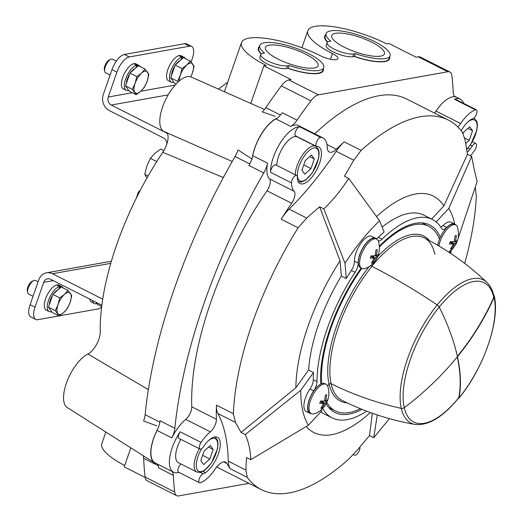 <?xml version="1.0" encoding="UTF-8"?>
<svg xmlns="http://www.w3.org/2000/svg" width="522" height="522" viewBox="0 0 522 522"><rect width="100%" height="100%" fill="white"/><g stroke="black" fill="none" stroke-linecap="round" stroke-linejoin="round"><path stroke-width="0.78" d="M227.638 82.365A178.146 75.103 116.8 0 0 218.49 89.164M158.186 465.657L143.674 458.329A334.974 141.227 116.8 0 0 145.123 477.043A15.223 6.421 116.8 0 0 147.119 480.716L176.697 495.659A15.223 6.421 116.8 0 0 178.746 495.9L249.001 483.359M143.674 458.329A15.223 6.421 116.8 0 0 143.185 455.693M434.513 113.078A15.223 6.421 116.8 0 0 435.994 111.075A30.452 12.841 116.8 0 1 455.765 96.935A15.223 6.421 116.8 0 1 455.288 96.746A15.223 6.421 116.8 0 1 453.226 92.322A334.974 141.227 116.8 0 0 451.869 75.664A15.223 6.421 116.8 0 0 449.866 71.997L420.295 57.048A15.223 6.421 116.8 0 0 418.239 56.807L416.086 57.192L388.975 43.496L386.717 43.9A54.817 15.014 19.2 0 0 307.823 30.713A54.817 15.014 19.2 0 0 332.455 53.583L330.485 59.254M275.127 116.321L262.22 111.884A15.223 6.421 116.8 0 0 265.796 107.636A334.974 141.227 116.8 0 1 281.338 85.882A15.223 6.421 116.8 0 1 288.829 79.912L290.982 79.533L263.878 65.831L250.775 103.447M326.087 384.316L324.854 383.69A16.443 6.936 116.8 0 0 320.795 384.081A16.443 6.936 -63.2 0 0 309.553 399.121A16.443 6.936 -63.2 0 0 310.022 413.046L311.256 413.665A16.443 6.936 -63.2 0 1 312.006 396.837A16.443 6.936 -63.2 0 1 325.213 384.029A16.443 6.936 -63.2 0 1 326.087 384.316A16.443 6.936 -63.2 0 1 327.947 386.809C331.92 401 321.865 411.897 314.368 413.685A16.443 6.936 -63.2 0 1 313.468 413.926A16.443 6.936 -63.2 0 1 311.256 413.665A16.75 7.06 116.8 0 1 309.879 413.32A16.75 7.06 116.8 0 1 313.683 390.861L309.983 388.994A9.135 3.85 116.8 0 0 313.304 379.729A111.147 46.863 116.8 0 1 313.533 372.506L300.789 390.247A132.464 55.847 116.8 0 0 308.411 425.215L321.872 410.762A111.147 46.863 116.8 0 1 321.141 409.848M309.983 388.994A16.75 7.06 116.8 0 0 306.186 411.453L309.879 413.32M376.31 238.75A9.135 3.85 116.8 0 0 378.378 237.262A111.147 46.863 116.8 0 1 384.107 232.049L379.592 220.799A132.464 55.847 116.8 0 0 344.996 263.303L346.256 278.552L341.323 276.06A111.147 46.863 116.8 0 0 308.606 370.013L295.857 387.761L241.04 432.431L235.487 422.455L217.896 413.561A216.212 91.154 116.8 0 1 228.271 461.167A30.452 12.841 116.8 0 0 230.332 468.821A207.071 87.305 116.8 0 1 226.874 463.451A15.223 6.421 116.8 0 0 225.576 462.153A15.223 6.421 116.8 0 0 215.214 469.037A30.452 12.841 116.8 0 1 200.487 482.752A5.024 2.121 116.8 0 1 199.495 482.759L178.55 472.175A5.024 2.121 116.8 0 1 178.165 468.652A5.024 2.121 116.8 0 1 180.912 463.986M313.683 390.861A9.135 3.85 116.8 0 0 316.998 381.595A111.147 46.863 116.8 0 1 355.051 272.327L351.352 270.455A111.147 46.863 116.8 0 0 346.256 278.552M351.352 270.455A9.135 3.85 116.8 0 0 354.477 261.228A16.75 7.06 116.8 0 1 360.761 243.48A16.75 7.06 116.8 0 1 371.86 236.342L375.559 238.215A16.75 7.06 116.8 0 0 364.46 245.347A16.75 7.06 116.8 0 0 358.177 263.095L354.477 261.228M454.708 224.088A132.464 55.847 116.8 0 0 448.77 208.448L436.183 221.967M440.822 227.207A9.135 3.85 116.8 0 0 443.028 225.55A16.75 7.06 116.8 0 1 450.995 222.215L454.695 224.082A16.75 7.06 116.8 0 0 446.728 227.416L443.028 225.55M449.696 252.733L452.124 249.359M377.295 414.944L373.713 437.73L369.491 435.596L357.263 450.166L348.559 459.275A207.071 87.305 -63.2 0 1 261.431 489.643L219.879 468.639A207.071 87.305 -63.2 0 1 216.8 466.896M176.697 495.659A15.223 6.421 116.8 0 1 174.694 491.992A334.974 141.227 116.8 0 1 173.337 475.333A15.223 6.421 116.8 0 0 171.999 471.438M449.866 71.997A15.223 6.421 116.8 0 0 447.817 71.755L318.407 94.86A15.223 6.421 116.8 0 0 310.91 100.831A334.974 141.227 116.8 0 0 297.005 120.21L282.219 112.739A15.223 6.421 116.8 0 1 277.182 118.142A30.452 12.841 116.8 0 0 252.426 157.102A15.223 6.421 116.8 0 0 252.739 155.693A30.452 12.841 116.8 0 1 275.916 118.931A15.223 6.421 116.8 0 0 277.182 118.142M458.212 238.097L477.154 181.532C475.294 174.602 473.467 166.231 471.679 156.411L467.458 154.277L465.167 140.287L462.427 132.288A207.071 87.305 -63.2 0 0 448.235 120.014A207.071 87.305 -63.2 0 0 361.107 150.382L344.2 141.834A207.071 87.305 116.8 0 0 336.292 149.233A15.223 6.421 116.8 0 1 329.31 152.013A15.223 6.421 116.8 0 1 327.235 147.348A30.452 12.841 116.8 0 0 323.092 138.023L298.447 125.567A30.452 12.841 116.8 0 0 290.702 126.402A15.223 6.421 116.8 0 0 297.005 120.21M314.746 133.802A207.071 87.305 -63.2 0 1 406.684 99.017L448.235 120.014M174.85 428.255A334.974 141.227 116.8 0 1 263.76 172.958A15.223 6.421 116.8 0 0 267.532 163.164A30.452 12.841 116.8 0 0 269.515 178.85A9.135 3.85 116.8 0 1 266.996 190.784A207.071 87.305 -63.2 0 0 191.763 406.827A9.135 3.85 116.8 0 1 185.747 419.388A30.452 12.841 116.8 0 0 171.855 437.912A15.223 6.421 116.8 0 0 174.85 428.255L160.065 420.784A15.223 6.421 116.8 0 1 157.755 428.96A30.452 12.841 116.8 0 0 154.44 462.838A30.452 12.841 116.8 0 0 156.528 463.614M467.458 154.277L443.844 205.962L431.609 219.09M471.679 156.411L448.77 208.448M379.592 220.799L348.703 178.367L344.481 176.234L353.772 160.182L336.181 151.289A216.212 91.154 116.8 0 1 289.084 209.152A30.452 12.841 116.8 0 0 281.201 219.227A207.071 87.305 116.8 0 1 291.641 203.241A9.135 3.85 116.8 0 0 294.16 191.306L269.515 178.85M348.703 178.367C341.414 189.767 333.127 199.946 323.842 208.904L319.621 206.771L340.063 260.817L341.323 276.06M323.842 208.904L344.996 263.303M300.789 390.247L245.262 434.565L241.04 432.431M313.533 372.506L308.606 370.013M245.262 434.565C248.713 442.291 250.534 450.669 250.736 459.686L246.514 457.553L245.862 470.054L247.239 477.362L230.332 468.821M250.736 459.686L308.411 425.215M372.336 413.248L369.491 435.596M475.288 187.157L476.305 195.959A207.071 87.305 -63.2 0 1 464.652 263.362M450.969 250.971A132.464 55.847 -63.2 0 1 450.734 253.424M376.532 216.571A132.464 55.847 -63.2 0 1 443.844 205.962M361.107 150.382L353.772 160.182M370.326 412.53A132.464 55.847 -63.2 0 1 306.264 426.513M261.431 489.643A207.071 87.305 -63.2 0 1 247.239 477.362M373.713 437.73L389.425 418.644M446.728 227.416A9.135 3.85 116.8 0 1 442.382 229.236A9.135 3.85 116.8 0 1 441.625 228.499A111.147 46.863 116.8 0 0 432.418 219.501L423.792 215.142A111.147 46.863 116.8 0 0 382.13 227.116M295.857 387.761A132.464 55.847 -63.2 0 1 340.063 260.817M320.821 411.891A111.147 46.863 116.8 0 0 323.529 413.541L332.155 417.9A111.147 46.863 116.8 0 0 366.646 411.16M235.487 422.455L233.36 413.698A207.071 87.305 -63.2 0 1 298.108 227.775L306.675 218.039L319.621 206.771M233.36 413.698L216.454 405.15A207.071 87.305 116.8 0 0 216.408 419.283L191.763 406.827M171.855 437.912L157.063 430.435A30.452 12.841 116.8 0 0 155.054 462.87L173.539 472.214A30.452 12.841 116.8 0 0 178.942 472.371M157.063 430.435A15.223 6.421 116.8 0 0 157.755 428.96M67.377 407.649A30.452 12.841 116.8 0 1 67.253 407.571A30.452 12.841 116.8 0 1 67.142 381.197A30.452 12.841 116.8 0 1 87.996 354.007A15.223 6.421 116.8 0 0 100.224 331.901A178.146 75.103 116.8 0 1 162.753 152.346A15.223 6.421 116.8 0 0 166.322 132.379M249.803 163.947L235.057 156.496A334.974 141.227 116.8 0 0 145.142 414.696A15.223 6.421 116.8 0 1 143.602 421.019L156.737 425.828M252.165 159.145L238.006 149.925A15.223 6.421 116.8 0 1 235.057 156.496M264.439 109.47L191.163 77.008A30.452 12.841 116.8 0 0 165.879 99.16A30.452 12.841 116.8 0 0 164.247 131.629A30.452 12.841 116.8 0 0 164.365 131.674M130.839 447.863L124.216 466.87L145.181 477.46M105.868 432.033L101.842 443.596A54.817 15.014 19.2 0 0 124.68 465.539M323.314 68.963A34.374 9.416 -160.8 0 1 321.037 72.708A34.374 9.416 -160.8 0 1 287.87 68.291M261.157 54.007A34.374 9.416 -160.8 0 1 258.801 51.032A34.374 9.416 -160.8 0 1 259.343 46.68M389.634 57.12A34.374 9.416 -160.8 0 1 387.357 60.865A34.374 9.416 -160.8 0 1 354.19 56.448M327.477 42.165A34.374 9.416 -160.8 0 1 325.121 39.196A34.374 9.416 -160.8 0 1 325.663 34.843M263.878 65.831L266.135 65.426A54.817 15.014 19.2 0 1 241.503 42.556A54.817 15.014 19.2 0 1 320.397 55.737A12.182 3.334 19.2 0 0 337.93 58.666A12.182 3.334 19.2 0 0 332.455 53.583M263.76 172.958L248.968 165.481A15.223 6.421 116.8 0 0 252.426 157.102M173.337 475.333L158.551 467.862A15.223 6.421 116.8 0 0 157.213 463.96M353.185 454.74A30.452 12.841 116.8 0 0 355.11 455.145A5.024 2.121 116.8 0 0 358.51 452.189A5.024 2.121 116.8 0 0 359.88 447.06M216.408 419.283A9.135 3.85 116.8 0 1 210.392 431.844A30.452 12.841 116.8 0 0 201.114 442.388L180.162 431.798A30.452 12.841 116.8 0 0 173.539 472.214M323.092 138.023A30.452 12.841 116.8 0 0 320.743 137.423A5.024 2.121 116.8 0 0 316.769 141.469A5.024 2.121 116.8 0 0 316.6 146.486A5.024 2.121 116.8 0 0 317.115 146.584A15.223 6.421 116.8 0 1 318.681 146.884A15.223 6.421 116.8 0 1 318.838 146.969A20.554 8.665 116.8 0 1 316.965 169.363A20.554 8.665 116.8 0 1 300.085 183.548A20.554 8.665 116.8 0 1 297.625 179.933A15.223 6.421 116.8 0 1 297.377 177.258A5.024 2.121 116.8 0 0 296.692 175.49A5.024 2.121 116.8 0 0 293.39 177.597A5.024 2.121 116.8 0 0 291.478 182.896A30.452 12.841 116.8 0 0 294.16 191.306M320.743 137.423L299.798 126.833A30.452 12.841 116.8 0 0 280.582 142.467A30.452 12.841 116.8 0 0 270.526 172.312A5.024 2.121 116.8 0 1 272.438 167.014A5.024 2.121 116.8 0 1 275.747 164.906L296.692 175.49M461.174 130.663A20.554 8.665 116.8 0 1 470.426 119.903A15.223 6.421 116.8 0 1 472.664 118.814A5.024 2.121 116.8 0 0 476.371 114.396A5.024 2.121 116.8 0 0 476.358 109.803A5.024 2.121 116.8 0 0 475.366 109.816A30.452 12.841 116.8 0 0 460.639 123.531L435.994 111.075M463.745 103.434A30.452 12.841 116.8 0 0 460.417 99.18A30.452 12.841 116.8 0 0 454.421 99.226A5.024 2.121 116.8 0 1 455.406 99.219L476.358 109.803M470.466 155.797A30.452 12.841 116.8 0 0 474.739 150.179A5.024 2.121 116.8 0 0 475.836 143.511A5.024 2.121 116.8 0 0 472.247 146.036L470.302 145.057M344.2 141.834A30.452 12.841 116.8 0 0 336.181 151.289M216.454 405.15A30.452 12.841 116.8 0 0 217.896 413.561M467.092 152.196A20.554 8.665 116.8 0 0 469.976 149.168A15.223 6.421 116.8 0 0 472.247 146.036M457.879 127.009A15.223 6.421 116.8 0 0 460.639 123.531M201.114 442.388A5.024 2.121 116.8 0 0 200.017 449.057A5.024 2.121 116.8 0 0 203.606 446.525A15.223 6.421 116.8 0 1 205.877 443.4A20.554 8.665 116.8 0 1 217.491 437.279A20.554 8.665 116.8 0 1 218.483 453.546A20.554 8.665 116.8 0 1 205.42 472.658L203.019 471.444M199.495 482.759A5.024 2.121 116.8 0 1 199.482 478.165A5.024 2.121 116.8 0 1 203.182 473.754A15.223 6.421 116.8 0 0 205.42 472.658M180.162 431.798A5.024 2.121 116.8 0 0 179.072 438.467L200.017 449.057M299.798 126.833A5.024 2.121 116.8 0 0 295.824 130.878A5.024 2.121 116.8 0 0 295.648 135.903L316.6 146.486M295.269 174.772A19.797 8.345 -63.2 0 1 303.067 154.225A19.797 8.345 -63.2 0 1 315.823 146.297L297.338 136.953A19.797 8.345 116.8 0 0 294.669 136.64A19.797 8.345 116.8 0 0 282.95 147.321A19.797 8.345 116.8 0 0 276.79 165.435M199.332 448.711A19.797 8.345 -63.2 0 0 196.84 472.038L178.354 462.694A19.797 8.345 -63.2 0 1 180.847 439.367M311.464 155.001L305.272 160.6L301.938 170.185L304.789 174.165L310.981 168.567L314.316 158.988L311.464 155.001M465.663 143.55L469.245 140.314L472.58 130.728L469.728 126.748L463.536 132.347L463.151 133.449M210.333 445.41L204.141 451.008L200.807 460.587L203.658 464.573L209.851 458.975L213.185 449.396L210.333 445.41M309.663 156.633L314.316 158.988M303.771 164.919L310.981 168.567M467.927 128.379L472.58 130.728M464.756 138.043L469.245 140.314M208.532 447.041L213.185 449.396M202.64 455.328L209.851 458.975M322.635 408.491A9.135 3.85 116.8 0 1 322.948 408.909A111.147 46.863 116.8 0 0 332.155 417.9M355.051 272.327A9.135 3.85 116.8 0 0 358.177 263.095M376.623 239.096A16.75 7.06 116.8 0 0 375.559 238.215M378.228 240.857A9.135 3.85 116.8 0 0 382.071 239.128L378.378 237.262M432.418 219.501A111.147 46.863 116.8 0 0 382.071 239.128M438.963 246.012A16.443 6.936 -63.2 0 1 454.91 224.701A16.443 6.936 -63.2 0 1 455.784 224.982A16.75 7.06 116.8 0 0 454.695 224.082M362.033 409.365A105.059 44.292 -63.2 0 1 349.061 414.122A105.059 44.292 -63.2 0 1 334.902 412.465A105.059 44.292 -63.2 0 1 326.146 403.865M320.795 384.081A105.059 44.292 -63.2 0 1 361.152 268.125M361.818 268.465L360.585 267.838A16.443 6.936 -63.2 0 1 361.818 250.038A16.443 6.936 -63.2 0 1 375.422 238.489L376.656 239.109A16.443 6.936 -63.2 0 1 378.515 241.601C382.489 255.8 372.427 266.696 364.93 268.484A16.443 6.936 -63.2 0 1 364.036 268.719A16.443 6.936 -63.2 0 1 361.818 268.465A16.443 6.936 -63.2 0 1 362.575 251.63A16.443 6.936 -63.2 0 1 375.775 238.828A16.443 6.936 -63.2 0 1 376.656 239.109M379.396 246.149A105.059 44.292 -63.2 0 1 429.671 224.936A105.059 44.292 -63.2 0 1 440.281 237.295A16.443 6.936 -63.2 0 1 454.551 224.362L455.784 224.982A16.443 6.936 -63.2 0 1 457.644 227.475L458.616 233.934L458.153 238.384L456.339 243.604L453.142 248.296L448.705 252.08M370.294 258.175L374.326 258.181L371.37 263.108L372.649 262.879L375.605 257.946L377.53 256.883L378.346 254.534L376.427 255.597L377.269 249.601L375.99 249.829L375.142 255.826L371.109 255.826L370.294 258.175M449.422 244.048L453.455 244.048L450.499 248.981L451.778 248.753L454.734 243.82L456.659 242.756L457.481 240.407L455.556 241.471L456.404 235.474L455.125 235.703L454.277 241.699L450.245 241.699L449.422 244.048M437.743 245.294A16.443 6.936 -63.2 0 1 440.281 237.295M319.725 403.382L323.757 403.382L320.802 408.315L322.081 408.08L325.043 403.154L326.961 402.09L327.783 399.741L325.858 400.805L326.707 394.808L325.428 395.037L324.58 401.033L320.547 401.033L319.725 403.382M375.181 255.695L377.53 256.883M375.344 255.049L376.427 255.597M370.92 256.459L374.326 258.181M371.86 262.481L372.649 262.879M371.455 255.852L375.605 257.946M454.31 241.569L456.659 242.756M454.473 240.923L455.556 241.471M450.055 242.332L453.455 244.048M450.988 248.348L451.778 248.753M450.584 241.725L454.734 243.82M324.612 400.903L326.961 402.09M324.775 400.257L325.858 400.805M320.358 401.666L323.757 403.382M321.291 407.682L322.081 408.08M320.886 401.053L325.043 403.154M326.909 41.59A30.583 8.378 -160.8 0 1 326.948 41.231M260.589 53.433A30.583 8.378 -160.8 0 1 260.628 53.068M191.111 62.007L192.272 58.673A15.223 6.421 116.8 0 0 191.607 46.425A15.223 6.421 116.8 0 0 189.551 46.184L129.26 56.95L124.334 54.458A15.223 6.421 116.8 0 0 111.982 69.635L103.31 94.528A12.182 10.531 -100.1 0 0 109.32 110.573L163.536 137.971A6.088 5.266 -100.1 0 1 166.903 143.818M124.334 54.458L184.625 43.698A15.223 6.421 116.8 0 1 186.674 43.933L191.607 46.425M129.26 56.95A15.223 6.421 116.8 0 0 116.908 72.127L111.982 69.635M167.438 133.723A12.182 10.531 -100.1 0 0 165.461 132.438L111.245 105.039A6.088 5.266 -100.1 0 1 108.243 97.02L116.908 72.127M101.855 305.207L50.562 279.283A6.088 5.266 -100.1 0 0 47.567 278.82A6.088 5.266 -100.1 0 0 43.711 282.324L35.039 307.217A15.223 6.421 116.8 0 0 35.711 319.464A15.223 6.421 116.8 0 0 37.76 319.699L58.999 315.908M59.254 315.862L98.051 308.939A15.223 6.421 116.8 0 0 101.614 307.132M102.717 299.139L52.494 273.75A12.182 10.531 -100.1 0 0 46.497 272.823A12.182 10.531 -100.1 0 0 38.778 279.831L30.113 304.724A15.223 6.421 116.8 0 0 30.778 316.971L35.711 319.464M61.798 286.604L58.842 285.11A14.009 5.905 116.8 0 0 57.179 284.855L60.304 286.337A14.009 5.905 116.8 0 1 61.798 286.604A14.009 5.905 116.8 0 1 63.051 287.909M49.159 311.608L46.204 310.114A14.009 5.905 116.8 0 1 46.19 297.259A14.009 5.905 116.8 0 1 56.546 284.979L59.678 286.434A14.009 5.905 116.8 0 0 49.212 298.597A14.009 5.905 116.8 0 0 49.159 311.608A14.009 5.905 116.8 0 0 51.665 311.673M57.179 284.855L57.055 285.221M59.593 288.372L60.304 286.337M59.678 286.434L58.725 289.155M92.59 300.522A14.009 5.905 116.8 0 0 94.378 303.536A14.009 5.905 116.8 0 0 96.883 303.602M89.634 299.028A14.009 5.905 116.8 0 0 91.422 302.042L94.378 303.536M138.852 65.341L135.89 63.847A14.009 5.905 116.8 0 0 134.232 63.593L137.358 65.067A14.009 5.905 116.8 0 1 138.852 65.341A14.009 5.905 116.8 0 1 140.105 66.646M126.213 90.345L123.257 88.851A14.009 5.905 116.8 0 1 123.244 75.997A14.009 5.905 116.8 0 1 133.593 63.717L136.725 65.172A14.009 5.905 116.8 0 0 126.265 77.334A14.009 5.905 116.8 0 0 126.213 90.345A14.009 5.905 116.8 0 0 128.719 90.41M134.232 63.593L134.108 63.958M136.647 67.11L137.358 65.067M136.725 65.172L135.779 67.893M184.07 57.27L181.108 55.776A14.009 5.905 116.8 0 0 179.451 55.521L182.576 56.996A14.009 5.905 116.8 0 1 184.07 57.27A14.009 5.905 116.8 0 1 185.323 58.575M171.431 82.274L168.475 80.779A14.009 5.905 116.8 0 1 168.462 67.925A14.009 5.905 116.8 0 1 178.811 55.645L181.943 57.094A14.009 5.905 116.8 0 0 171.484 69.263A14.009 5.905 116.8 0 0 171.431 82.274A14.009 5.905 116.8 0 0 173.937 82.339M179.451 55.521L179.327 55.88M181.865 59.032L182.576 56.996M181.943 57.094L180.997 59.815M67.997 290.408L61.159 286.956L52.905 294.421L48.461 307.19L52.265 312.502L59.103 315.96L55.299 310.649L58.079 304.541L59.743 297.873L64.428 294.421L67.997 290.408L71.801 295.72L70.137 302.388L67.358 308.495L63.782 312.508L59.103 315.96M49.329 304.685A10.473 4.417 -63.2 0 1 50.295 300.033A10.473 4.417 -63.2 0 1 52.657 295.132M53.512 293.873A10.473 4.417 -63.2 0 1 57.968 289.84M33.049 296.3L28.612 294.056A7.615 3.21 -63.2 0 1 27.673 292.607A7.615 3.21 -63.2 0 1 28.273 287.935A7.615 3.21 -63.2 0 1 33.754 280.575A7.615 3.21 -63.2 0 1 35.476 280.471L38.099 281.795M27.673 292.607L27.32 290.943A6.12 2.577 -63.2 0 1 27.803 287.191A6.12 2.577 -63.2 0 1 32.207 281.273L33.754 280.575M59.743 297.873L52.905 294.421M55.299 310.649L48.461 307.19M70.457 293.344A12.182 5.135 -63.2 0 1 70.137 302.388A12.182 5.135 -63.2 0 1 63.782 312.508A12.182 5.135 -63.2 0 1 57.753 313.585A12.182 5.135 -63.2 0 1 58.079 304.541A12.182 5.135 -63.2 0 1 64.428 294.421A12.182 5.135 -63.2 0 1 70.457 293.344M95.865 302.179L97.483 304.43L101.686 306.558M145.051 69.145L138.213 65.694L129.958 73.152L125.508 85.928L129.312 91.239L136.151 94.697L132.347 89.386L135.126 83.279L136.797 76.61L141.482 73.158L145.051 69.145L148.855 74.457L147.184 81.125L144.405 87.233L140.836 91.246L136.151 94.697M126.383 83.422A10.473 4.417 -63.2 0 1 127.348 78.77A10.473 4.417 -63.2 0 1 129.71 73.863M130.559 72.61A10.473 4.417 -63.2 0 1 135.015 68.578M110.096 75.037L105.659 72.793A7.615 3.21 -63.2 0 1 104.726 71.344A7.615 3.21 -63.2 0 1 105.327 66.672A7.615 3.21 -63.2 0 1 110.801 59.312A7.615 3.21 -63.2 0 1 112.53 59.208L116.334 61.126M104.726 71.344L104.374 69.68A6.12 2.577 -63.2 0 1 104.857 65.929A6.12 2.577 -63.2 0 1 109.261 60.01L110.801 59.312M136.797 76.61L129.958 73.152M132.347 89.386L125.508 85.928M147.511 72.082A12.182 5.135 -63.2 0 1 147.184 81.125A12.182 5.135 -63.2 0 1 140.836 91.246A12.182 5.135 -63.2 0 1 134.806 92.322A12.182 5.135 -63.2 0 1 135.126 83.279A12.182 5.135 -63.2 0 1 141.482 73.158A12.182 5.135 -63.2 0 1 147.511 72.082M170.727 77.856L177.565 81.315L180.344 75.207L182.015 68.539L186.7 65.087L190.269 61.074L183.431 57.616L175.177 65.08L170.727 77.856L174.531 83.168L176.142 83.977M171.601 75.351A10.473 4.417 -63.2 0 1 172.567 70.698A10.473 4.417 -63.2 0 1 174.929 65.792M175.777 64.539A10.473 4.417 -63.2 0 1 180.234 60.506M190.269 61.074L194.073 66.385L192.403 73.054L190.817 76.871M182.015 68.539L175.177 65.08M179.222 81.027A12.182 5.135 -63.2 0 1 180.344 75.207A12.182 5.135 -63.2 0 1 186.7 65.087A12.182 5.135 -63.2 0 1 192.729 64.01A12.182 5.135 -63.2 0 1 192.403 73.054A12.182 5.135 -63.2 0 1 190.752 76.845M163.823 150.636L160.665 149.044L154.812 153.357L150.349 158.375L146.871 166.003L144.79 174.341L146.473 177.31M144.79 174.341L148.111 176.018M150.349 158.375L156.75 161.605M260.804 54.523L259.845 57.289A15.223 4.169 19.2 0 0 269.652 65.009A15.223 4.169 19.2 0 0 286.545 68.526L288.151 68.238A33.871 9.279 19.2 0 0 322.785 70.477L323.751 67.71A33.871 9.279 19.2 0 0 294.819 47.809A33.871 9.279 19.2 0 0 259.78 45.434A33.871 9.279 19.2 0 0 264.465 53.016L262.86 53.303A15.223 4.169 19.2 0 0 260.804 54.523A15.223 4.169 19.2 0 0 270.611 62.242A15.223 4.169 19.2 0 0 287.505 65.759L289.11 65.472A33.871 9.279 19.2 0 0 323.751 67.71M259.78 45.434L258.814 48.2A33.871 9.279 19.2 0 0 261.352 53.851M288.151 68.238L289.11 65.472M277.965 59.038A27.888 7.641 19.2 0 0 318.087 65.779A27.888 7.641 19.2 0 0 294.277 49.355A27.888 7.641 19.2 0 0 265.417 47.437A27.888 7.641 19.2 0 0 277.965 59.038M327.124 42.68L326.165 45.447A15.223 4.169 19.2 0 0 335.972 53.166A15.223 4.169 19.2 0 0 352.865 56.683L354.471 56.396A33.871 9.279 19.2 0 0 389.105 58.634L390.071 55.867A33.871 9.279 19.2 0 0 361.139 35.966A33.871 9.279 19.2 0 0 326.1 33.591A33.871 9.279 19.2 0 0 330.785 41.179L329.18 41.46A15.223 4.169 19.2 0 0 327.124 42.68A15.223 4.169 19.2 0 0 336.931 50.399A15.223 4.169 19.2 0 0 353.825 53.916L355.43 53.629A33.871 9.279 19.2 0 0 390.071 55.867M326.1 33.591L325.134 36.357A33.871 9.279 19.2 0 0 327.672 42.008M354.471 56.396L355.43 53.629M344.285 47.195A27.888 7.641 19.2 0 0 384.407 53.936A27.888 7.641 19.2 0 0 360.598 37.519A27.888 7.641 19.2 0 0 331.738 35.594A27.888 7.641 19.2 0 0 344.285 47.195M138.95 192.912L138.213 192.533A7.615 3.21 -63.2 0 1 140.379 190.158M136.125 198.523L138.213 192.533M327.588 385.902L329.01 384.153A1.52 1.227 -12.3 0 1 331.111 383.696A304.522 245.125 -12.3 0 0 401.229 408.367A3.047 2.453 -12.3 0 0 404.191 407.728A78.372 33.043 -63.2 0 1 439.25 307.053A304.522 127.14 -140.9 0 1 457.416 356.513L457.631 356.474A304.522 245.125 -12.3 0 0 494.112 297.259A3.047 2.453 -12.3 0 0 494.256 295.961A3.047 2.453 -12.3 0 0 493.616 294.871A304.522 245.125 -12.3 0 0 493.59 294.845M458.283 398.43A3.047 1.272 -140.9 0 0 458.936 398.195A3.047 1.272 -140.9 0 0 459.053 397.927A304.522 127.14 -140.9 0 0 457.494 356.865L457.279 356.904A304.522 245.125 -12.3 0 1 404.191 407.728M401.301 408.387A80.205 33.813 -63.2 0 0 415.205 424.471C428.653 425.763 443.152 416.908 458.707 397.914A3.047 1.272 -140.9 0 0 458.825 397.647A304.215 127.016 -140.9 0 0 457.292 356.95L457.259 356.931M360.441 408.719A103.447 43.613 -63.2 0 1 335.405 410.912A103.447 43.613 -63.2 0 1 326.837 402.534M439.25 307.053A3.047 1.272 -140.9 0 0 437.247 304.933A304.522 127.14 -140.9 0 0 371.971 266.364A1.52 0.633 -140.9 0 1 370.796 265.359M321.735 383.677A103.539 43.652 -63.2 0 1 361.766 268.432M439.478 239.193A103.447 43.613 116.8 0 0 428.725 226.261A103.447 43.613 116.8 0 0 379.455 246.919M457.402 356.324A304.215 244.877 -12.3 0 0 493.74 297.396A3.047 2.453 -12.3 0 0 493.884 296.091C492.657 290.343 490.354 285.802 486.967 282.474A80.205 33.813 116.8 0 0 437.201 304.907M336.292 149.233L326.974 144.522M226.874 463.451L223.762 461.879M298.108 227.775L281.201 219.227M291.641 203.241L266.996 190.784M162.753 152.346L223.344 177.526M87.996 354.007L148.352 389.647M174.694 491.992L145.123 477.043M159.876 422.141L145.142 414.696M280.451 115.042L265.796 107.636M310.91 100.831L281.338 85.882M318.407 94.86L288.829 79.912M447.817 71.755L418.239 56.807M210.392 431.844L185.747 419.388M267.532 163.164L252.739 155.693M291.478 182.896L270.526 172.312M290.702 126.402L275.916 118.931M455.765 96.935L454.851 96.472M475.366 109.816L454.421 99.226M306.675 218.039L289.084 209.152M245.862 470.054L228.271 461.167M469.976 149.168L467.914 148.124M203.182 473.754L200.526 472.41M302.349 181.18A18.27 7.706 -63.2 0 1 303.184 157.683A18.27 7.706 -63.2 0 1 318.851 154.89A18.27 7.706 -63.2 0 1 302.349 181.18M468.149 121.704A18.27 7.706 -63.2 0 1 477.095 127.022A18.27 7.706 -63.2 0 1 466.59 149.253M208.787 440.346A18.27 7.706 -63.2 0 1 217.008 450.101A18.27 7.706 -63.2 0 1 201.218 471.588A18.27 7.706 -63.2 0 1 201.701 448.666M322.948 408.909L322.459 408.661M316.998 381.595L313.304 379.729M108.243 97.02L132.262 92.727M140.901 91.187L175.144 85.073M189.551 46.184L184.625 43.698M52.494 273.75L110.749 263.349M43.711 282.324L53.224 280.627M165.461 132.438L165.944 132.353M111.245 105.039L168.169 94.873M35.039 307.217L30.113 304.724M286.545 68.526L287.505 65.759M352.865 56.683L353.825 53.916M494.112 297.259A78.372 33.043 -63.2 0 1 459.053 397.927M458.825 397.647A78.052 32.906 -63.2 0 1 404.256 407.675M415.205 424.471C389.784 420.034 365.439 412.028 342.171 400.446A91.05 38.387 -63.2 0 1 331.02 383.657M347.189 402.88A92.42 38.961 -63.2 0 1 329.121 384.029M401.229 408.367A80.525 33.95 -63.2 0 1 437.247 304.933M331.111 383.696A91.35 38.517 -63.2 0 1 371.971 266.364M329.01 384.153A92.877 39.157 -63.2 0 1 369.348 266.35M429.378 240.583A92.479 38.987 116.8 0 0 377.745 256.57M434.872 254.305C432.979 245.992 429.476 240.544 424.36 237.947L424.36 237.947A91.05 38.387 116.8 0 0 371.808 266.272M493.74 297.396A78.052 32.906 116.8 0 0 439.224 307.008M154.44 462.831L67.253 407.565M164.247 131.629L232.205 161.474M460.417 99.18L454.564 96.218M475.836 143.511L472.377 141.762M297.971 181.63L301.383 182.054L305.579 180.149L312.41 172.775L318.609 158.453L319.144 153.187L318.622 149.866L315.823 146.297M466.629 149.507L470.674 144.516L476.873 130.2L477.408 124.934L476.886 121.606L474.087 118.037M196.84 472.038L200.252 472.462L204.448 470.557L211.279 463.184L217.478 448.861L218.013 443.596L217.491 440.274L215.051 436.907M307.823 30.713L301.899 47.73M241.503 42.556L224.362 91.768M46.497 272.823L111.362 261.241M494.256 295.961C500.311 320.678 483.339 368.845 458.936 398.195M335.405 410.912L328.723 407.538M422.044 222.887L428.725 226.261M424.36 237.947C447.465 249.81 468.332 264.647 486.967 282.474"/></g></svg>
